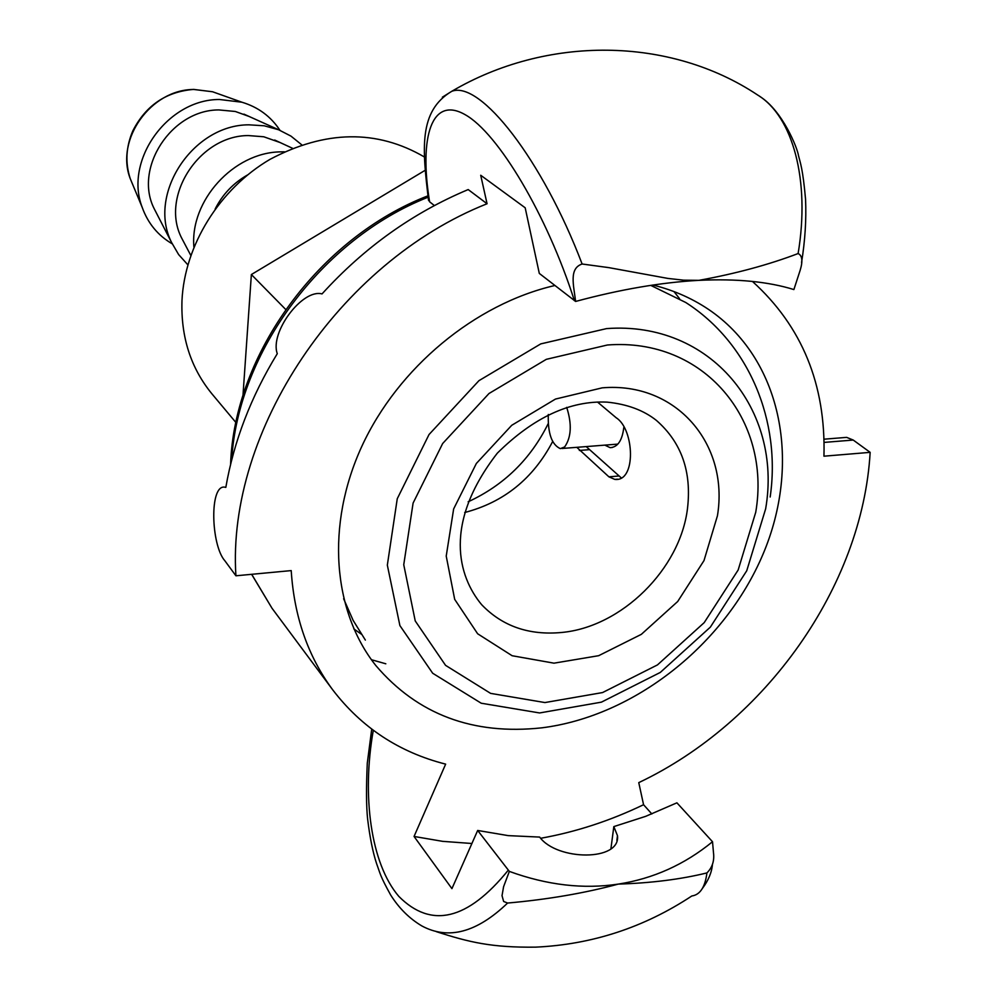 <?xml version="1.0" encoding="UTF-8"?>
<svg xmlns="http://www.w3.org/2000/svg" width="997" height="997" viewBox="0 0 997 997"><rect width="100%" height="100%" fill="white"/><g stroke="black" fill="none" stroke-linecap="round" stroke-linejoin="round"><path stroke-width="1.5" d="M623.798 427.514C622.24 440.512 617.691 447.242 610.139 447.665L604.855 445.136M424.971 170.412L251.369 274.536L242.969 395.572M285.69 309.444L251.369 274.536M509.342 871.403C547.116 885.149 583.432 889.374 618.302 884.102C584.466 893.187 547.565 899.506 507.61 903.045L503.635 901.475L502.027 895.667L503.585 886.719L509.342 871.403L477.675 830.464L451.928 888.639L414.054 836.458L445.647 764.138C399.249 752.349 361.612 727.586 332.724 689.849C307.998 656.437 294.165 616.682 291.211 570.596L235.915 575.792L224.936 560.862C210.853 545.234 209.171 483.445 225.135 487.234L225.821 487.383C233.871 441.21 251.02 396.644 277.278 353.686C269.576 332.425 302.365 288.557 322.031 293.916C364.217 247.505 412.932 212.722 468.191 189.567L487.059 203.749L480.716 175.26L525.182 207.787L539.302 273.415L575.618 301.443C573.661 285.13 568.788 268.48 582.111 264.006L608.905 267.645L667.828 278.412L683.606 280.169L698.959 280.344C661.161 282.4 620.047 289.442 575.618 301.443M434.38 205.556L429.595 201.78L428.398 199.475M361.213 634.092L353.823 628.883M673.972 291.56L679.555 298.676M548.163 423.7C530.541 459.256 503.859 485.29 468.141 501.803M652.898 285.03C674.695 290.439 694.286 299.287 711.659 311.562C782.657 362.223 801.252 464.241 762.929 554.407C724.669 644.71 634.341 716.195 541.919 727.822C472.964 735.3 417.581 714.525 375.769 665.473C332.649 610.999 325.67 524.958 361.849 446.282C398.09 367.694 475.008 303.96 554.868 285.503M798.111 253.55C802.323 255.519 802.984 261.127 800.13 270.386L793.886 289.566C768.313 281.628 736.671 278.549 698.959 280.344C735.624 273.689 768.675 264.753 798.111 253.55C810.411 180.295 792.74 116.088 757.583 94.977M582.111 264.006C542.767 160.293 480.33 80.109 451.766 91.3L442.356 97.195M712.519 841.73L713.466 852.51C714.55 860.673 712.369 867.477 706.923 872.923C680.652 879.354 651.103 883.08 618.302 884.102C653.172 878.706 684.578 864.586 712.519 841.73M371.719 729.143L367.282 763.204C366.161 787.78 366.273 806.349 367.606 818.886C369.825 837.256 372.816 852.148 376.567 863.564C380.468 874.207 379.845 875.391 390.687 895.057C399.087 908.317 409.48 918.623 421.893 925.964C448.326 940.159 476.878 932.531 507.548 903.095M712.506 841.73L676.913 802.822L645.707 816.331L613.828 826.6L617.479 835.698C620.757 861.533 556.949 860.872 539.664 837.081L508.196 835.623L477.675 830.464M706.923 872.923C705.128 887.131 700.093 894.808 691.831 895.979C644.087 927.497 591.981 944.545 535.551 947.15C491.671 947.661 469.138 942.265 436.3 931.647M487.059 203.749C338.83 262.448 226.518 431.676 235.915 575.792M540.76 838.265C575.892 831.984 610.164 820.793 643.563 804.716L638.765 782.633C765.758 722.376 862.455 586.273 870.157 452.351L853.233 440.051L846.652 437.371L843.823 437.596M870.157 452.351L823.946 456.19C825.915 384.655 802.074 326.393 752.423 281.416M471.905 843.499L442.643 841.343L414.054 836.458M643.563 804.716L651.839 813.951M610.937 848.572L613.828 826.6M548.3 414.478C547.752 433.371 551.765 444.749 560.314 448.625L564.638 446.955C571.356 437.284 572.041 424.074 566.695 407.349M597.502 402.04L616.233 417.805C634.366 429.084 636.522 482.199 614.788 479.395L608.905 476.828L576.802 447.329M586.199 446.594L621.094 477.725M464.689 512.508C503.809 502.301 533.133 478.647 552.65 441.534M770.17 497.005C781.137 421.606 749.482 343.304 685.762 302.502L650.705 285.366M343.629 598.736L353.137 620.383L365.363 640.086M235.953 422.554L212 393.927C190.801 368.092 180.793 336.986 181.977 300.608C184.545 245.424 219.49 188.969 269.963 159.37C325.383 130.084 376.854 129.286 424.386 156.965M279.945 130.295C270.835 116.45 258.161 107.09 241.922 102.217L219.452 99.488C167.583 99.289 123.94 160.505 142.185 207.314C147.892 223.278 157.9 235.454 172.207 243.816M247.455 174.998C233.273 183.112 222.505 194.452 215.14 209.046M284.369 151.806L280.406 151.868C233.572 152.491 189.779 200.746 193.904 247.119M280.045 142.521L263.769 136.776L248.34 135.567C199.363 135.505 159.969 196.434 181.653 238.046L184.42 243.28M301.73 144.814L290.987 136.128L278.587 129.747L264.18 125.784L248.938 124.824C192.658 124.662 147.107 194.465 171.584 242.483L178.613 254.547L187.847 264.816M249.225 116.512L235.329 111.477L218.916 109.932C171.571 109.695 133.523 168.094 154.174 208.685L156.841 213.857M371.42 659.715L385.814 663.79M251.618 574.309L272.031 608.282L251.705 574.309M231.678 460.016C237.859 352.327 321.819 239.043 428.037 197.232M429.595 201.78C418.989 137.088 431.601 95.525 465.038 114.618C498.201 132.962 547.291 215.551 574.397 300.683M508.283 870.169C467.668 920.243 431.19 928.98 398.837 896.403C370.772 863.689 361.699 795.905 373.289 730.315M824.083 442.406L853.233 440.051M608.905 476.828L618.514 476.03M579.344 450.457L588.778 449.709M607.41 344.999C704.169 337.509 771.528 419.999 755.738 512.246L738.154 569.997L704.218 622.614L657.472 664.912L602.549 692.566L544.935 702.561L490.611 693.376L445.559 665.348L415.238 620.944L403.748 564.726L413.094 503.086L442.656 443.528L488.991 393.516L546.319 359.331L607.41 344.999M765.646 508.844C782.745 409.954 710.786 320.847 606.575 328.599L540.76 343.89L478.959 380.655L429.022 434.542L397.255 498.749L387.335 565.137L399.897 625.593L432.686 673.249L481.227 703.221L539.614 712.955L601.415 702.15L660.263 672.452L710.35 627.138L746.741 570.758L765.646 508.844M602.2 387.845L555.479 399.062L511.735 425.295L476.354 463.468L453.647 508.931L446.22 556.089L454.682 599.347L477.638 633.768L512.122 655.727L554.008 663.167L598.661 655.69L641.345 634.341L677.698 601.503L703.994 560.588L717.441 515.761C729.243 444.139 676.278 381.49 602.2 387.845M656.45 420.447C681.462 442.381 691.806 471.731 687.494 508.482C680.241 569.1 621.58 627.001 561.71 632.472C529.046 635.525 502.351 626.253 481.626 604.656C458.234 576.602 442.793 523.525 497.353 453.124C533.557 417.394 570.147 400.395 607.123 402.127C627.238 404.171 643.676 410.278 656.45 420.447M133.012 185.292L130.208 178.55C115.091 139.667 150.996 89.269 193.929 89.481L212.573 91.761L219.452 94.216M610.139 447.665L612.332 447.491M428.66 195.549C319.601 237.249 234.183 353.947 230.594 464.39M272.031 608.282L332.724 689.849M428.536 200.335C422.404 149.214 418.316 111.228 451.766 91.3C546.643 35.493 669.498 36.341 757.546 94.939M759.864 96.485C782.657 110.817 797.575 148.516 798.472 155.544C800.292 162.91 802.784 168.231 805.564 199.325C806.423 219.527 805.09 240.601 801.551 262.547M702.387 888.452C708.418 880.438 711.771 872.425 712.444 864.387M824.008 439.191L846.652 437.371M225.135 487.234L225.858 487.172M616.869 840.359L617.479 835.698M617.828 444.114L561.984 448.488M614.788 479.395L617.579 479.158M142.185 207.314L130.208 178.55C125.099 162.76 125.971 146.846 132.838 130.831C145.786 105.508 166.063 91.699 193.642 89.406L212.573 91.761L241.922 102.217M181.653 238.046L190.801 255.406M274.674 140.029L292.482 148.266M154.174 208.685L171.584 242.483M243.916 114.132L278.587 129.747"/></g></svg>
